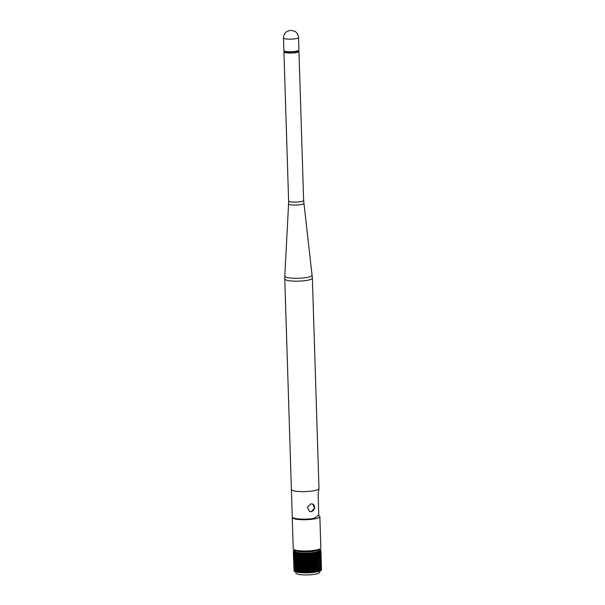 <?xml version="1.0" encoding="UTF-8"?>
<svg xmlns="http://www.w3.org/2000/svg" width="605" height="605" viewBox="0 0 605 605"><rect width="100%" height="100%" fill="white"/><g stroke="black" fill="none" stroke-linecap="round" stroke-linejoin="round"><path stroke-width="0.91" d="M309.457 511.437A4.038 3.645 112.4 0 0 311.008 511.618A4.038 3.645 112.4 0 0 314.502 508.23A4.038 3.645 112.4 0 0 312.535 503.973M311.038 503.814L307.302 507.179L309.579 511.482L311.288 511.732L314.57 508.177L312.649 504.018L311.038 503.814M318.979 488.507A13.809 2.624 178.2 0 1 318.986 488.545A13.809 2.624 178.2 0 1 310.637 491.222A13.809 2.624 178.2 0 1 291.383 489.415A13.809 2.624 178.2 0 1 291.383 489.377M318.752 514.235C317.504 516.647 315.084 518.152 311.507 518.742A13.809 2.624 178.2 0 1 292.245 516.927L291.383 489.415A13.809 2.624 -1.8 0 0 310.637 491.222A13.809 2.624 -1.8 0 0 318.979 488.545L318.124 494.156L318.752 514.235M317.633 571.536L318.699 571.483A13.809 2.624 178.2 0 0 318.88 571.43L318.033 551.805L318.873 571.203L319.758 571.143A13.809 2.624 178.2 0 0 319.901 571.09L318.926 551.465L319.969 551.337A13.809 2.624 178.2 0 0 320.075 551.276L320.688 570.734A13.809 2.624 178.2 0 1 320.582 570.787L319.969 551.337M317.028 552.297A13.809 2.624 178.2 0 1 316.816 552.342L315.591 552.584L316.203 572.035L317.428 571.793A13.809 2.624 178.2 0 0 317.64 571.748L316.922 552.123L318.086 552.025A13.809 2.624 178.2 0 0 318.268 551.972M315.356 552.622L313.995 552.834L314.608 572.292L315.969 572.08L315.356 552.622A13.809 2.624 178.2 0 0 315.591 552.584M313.73 552.872L312.263 553.046L312.876 572.504L314.343 572.322L313.73 552.872A13.809 2.624 178.2 0 0 313.995 552.834M311.983 553.076L310.433 553.212L311.046 572.67L312.596 572.534L311.983 553.076A13.809 2.624 178.2 0 0 312.263 553.046M310.138 553.235L308.535 553.333L309.147 572.791L310.751 572.693L310.138 553.235A13.809 2.624 178.2 0 0 310.433 553.212M308.232 553.348L306.614 553.409L307.219 572.859L308.845 572.806L308.232 553.348A13.809 2.624 178.2 0 0 308.535 553.333M306.312 553.409L304.693 553.424L305.306 572.882L306.924 572.867L306.312 553.409A13.809 2.624 178.2 0 0 306.614 553.409M304.398 553.424L302.825 553.394L303.438 572.844L305.011 572.875L304.398 553.424A13.809 2.624 178.2 0 0 304.693 553.424M302.545 553.386L301.048 553.31L301.653 572.761L303.158 572.837L302.545 553.386A13.809 2.624 178.2 0 0 302.825 553.394M317.98 515.384A13.809 2.624 178.2 0 1 319.856 516.632A13.809 2.624 178.2 0 1 311.507 519.317A13.809 2.624 178.2 0 1 292.253 517.502A13.809 2.624 178.2 0 1 292.336 517.199M319.856 516.632L320.839 547.903A13.809 2.624 178.2 0 1 312.49 550.58A13.809 2.624 178.2 0 1 293.236 548.773L292.253 517.502M294.975 549.975A12.108 2.299 178.2 0 0 311.862 551.518A12.108 2.299 178.2 0 0 319.175 549.219L319.213 550.384A12.108 2.299 178.2 0 1 311.9 552.736A12.108 2.299 178.2 0 1 295.013 551.147L294.643 550.021A13.809 2.624 178.2 0 0 294.514 550.081L294.522 550.323M319.69 571.15L319.727 572.277A11.934 2.269 178.2 0 1 312.513 574.591A11.934 2.269 178.2 0 1 295.875 573.026L295.83 571.687L295.111 571.672A13.809 2.624 178.2 0 1 294.99 571.619L294.378 552.161A13.809 2.624 178.2 0 0 294.499 552.214L295.111 571.672M320.196 549.786L320.62 549.816A13.809 2.624 178.2 0 1 320.673 549.869L320.68 550.149M320.673 549.869L320.03 550.058L320.884 550.172A13.809 2.624 178.2 0 1 320.9 550.225L321.482 569.691M320.877 550.535L321.489 569.993A13.809 2.624 178.2 0 1 321.467 570.054L320.854 550.595A13.809 2.624 178.2 0 0 320.877 550.535L320.143 550.406L320.9 550.225M320.605 550.905L321.217 570.364A13.809 2.624 178.2 0 1 321.149 570.424L320.544 550.966A13.809 2.624 178.2 0 0 320.605 550.905L319.984 550.762L320.854 550.595M319.289 551.631A13.809 2.624 178.2 0 1 319.145 551.692L319.758 571.143M318.699 571.483L318.086 552.025M317.428 571.793L316.816 552.342M301.048 553.31A13.809 2.624 178.2 0 1 300.776 553.288L301.388 572.746A13.809 2.624 178.2 0 0 301.653 572.761M299.377 553.174L299.989 572.633A13.809 2.624 178.2 0 1 299.74 572.602L299.135 553.152A13.809 2.624 178.2 0 0 299.377 553.174L300.776 553.288M297.864 552.993L298.477 572.451A13.809 2.624 178.2 0 1 298.25 572.421L297.645 552.962A13.809 2.624 178.2 0 0 297.864 552.993L299.135 553.152M296.526 552.773L297.138 572.224A13.809 2.624 178.2 0 1 296.949 572.186L296.337 552.736A13.809 2.624 178.2 0 0 296.526 552.773L297.645 552.962M295.399 552.509L296.011 571.967A13.809 2.624 178.2 0 1 295.853 571.922L295.24 552.463A13.809 2.624 178.2 0 0 295.399 552.509L296.337 552.736M293.841 551.889L294.454 571.347A13.809 2.624 178.2 0 1 294.37 571.294L293.765 551.836A13.809 2.624 178.2 0 0 293.841 551.889L294.378 552.161M293.44 551.541L294.053 570.999A13.809 2.624 178.2 0 1 294.015 570.938L293.402 551.488A13.809 2.624 178.2 0 0 293.44 551.541L294.34 551.647L293.765 551.836M293.402 551.488L294.106 551.306L293.312 551.178L294.007 570.644M293.448 550.815A13.809 2.624 178.2 0 1 293.493 550.754L293.864 550.701M293.856 550.444A13.809 2.624 178.2 0 1 293.939 550.384L294.514 550.081M319.183 549.446L320.09 549.484A13.809 2.624 178.2 0 1 320.189 549.529M320.68 570.477L321.149 570.424M319.894 570.848L320.582 570.787M299.989 572.633L301.388 572.746M298.477 572.451L299.74 572.602M297.138 572.224L298.25 572.209M296.011 571.967L296.942 571.959M294.454 571.347L294.983 571.37M295.24 552.463L294.499 552.214M318.268 551.745L319.145 551.692M320.544 550.966L319.576 551.117L320.075 551.276M284.804 51.145A7.517 1.429 -1.8 0 0 283.926 51.856A7.517 1.429 -1.8 0 0 294.408 52.839A7.517 1.429 -1.8 0 0 298.953 51.38A7.517 1.429 -1.8 0 0 298.031 50.729M285.507 51.327L285.522 51.803A5.921 1.127 -1.8 0 0 293.78 52.582A5.921 1.127 -1.8 0 0 297.357 51.433L297.342 50.956M283.488 37.949L283.881 50.495A7.517 1.429 -1.8 0 0 294.363 51.485A7.517 1.429 -1.8 0 0 298.908 50.026L298.515 37.48C298.341 34.757 297.1 32.678 294.794 31.256L290.15 30.295L286.278 31.899C286.362 31.853 283.798 33.275 283.488 37.949A7.517 1.429 -1.8 0 0 293.97 38.939A7.517 1.429 -1.8 0 0 298.515 37.48M317.194 552.062L317.806 571.513M315.923 552.35L316.536 571.801M314.487 552.607L315.099 572.065M312.906 552.834L313.519 572.285M311.212 553.015L311.825 572.466M309.435 553.152L310.047 572.61M307.62 553.242L308.225 572.701M305.79 553.288L306.395 572.746M303.982 553.288L304.595 572.738M302.243 553.235L302.848 572.685M296.284 552.501L296.896 571.959M297.418 552.743L298.031 572.201M298.749 552.94L299.354 572.398M299.074 552.985L299.679 572.436M300.231 553.099L300.844 572.557M300.594 553.129L301.207 572.587M301.857 553.212L302.47 572.67M303.581 553.28L304.194 572.731M305.374 553.295L305.986 572.746M307.196 553.257L307.809 572.716M309.026 553.182L309.639 572.633M310.811 553.053L311.424 572.504M312.528 552.879L313.14 572.33M314.139 552.66L314.751 572.118M315.613 552.41L316.226 571.869M303.846 203.333A7.638 1.452 -1.8 0 1 299.233 204.838A7.638 1.452 -1.8 0 1 288.585 203.817L288.608 200.921A7.517 1.429 -1.8 0 0 299.097 201.904A7.517 1.429 -1.8 0 0 303.634 200.452L312.369 278.088A13.809 2.624 -1.8 0 1 304.028 280.765A13.809 2.624 -1.8 0 1 284.774 278.95L291.383 489.415M288.585 203.817L284.804 276.054A13.688 2.601 -1.8 0 0 303.891 277.892A13.688 2.601 -1.8 0 0 312.157 275.199M303.634 200.452L298.953 51.38M318.979 488.545L312.369 278.088M284.804 276.054L284.774 278.95M288.608 200.921L283.926 51.856"/></g></svg>
